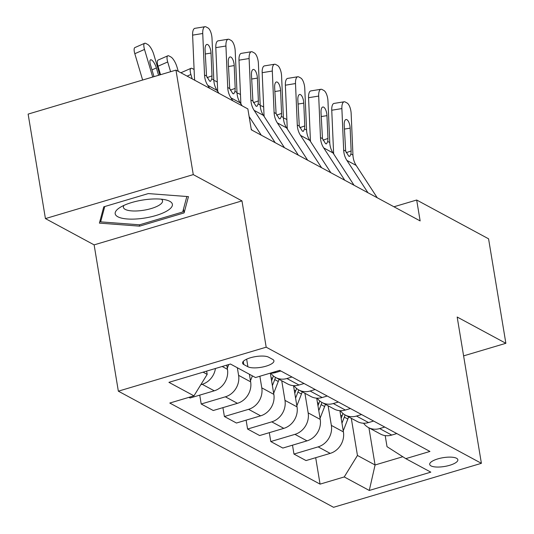 <?xml version="1.0" encoding="UTF-8"?>
<svg xmlns="http://www.w3.org/2000/svg" width="534" height="534" viewBox="0 0 534 534"><rect width="100%" height="100%" fill="white"/><g stroke="black" fill="none" stroke-linecap="round" stroke-linejoin="round"><path stroke-width="0.8" d="M456.563 458.279A14.271 4.452 170.6 0 0 440.383 458.219A14.271 4.452 170.6 0 0 429.696 464.413A14.271 4.452 170.6 0 0 430.991 465.888A14.271 4.452 170.6 0 0 447.172 465.955A14.271 4.452 170.6 0 0 457.852 459.754A14.271 4.452 170.6 0 0 456.563 458.279M118.348 391.168L333.55 507.3L481.394 463.318L266.186 347.187L118.348 391.168L94.124 244.872L241.969 200.891L193.268 174.611L45.43 218.593L94.124 244.872M45.43 218.593L28.128 114.096L175.966 70.114L193.268 174.611M175.966 70.114L247.856 108.909L251.32 129.809L420.145 220.916L416.68 200.016L393.945 206.778M243.824 364.555L247.909 366.758A13.824 4.312 170.6 0 0 263.582 366.818A13.824 4.312 170.6 0 0 273.929 360.817A13.824 4.312 170.6 0 0 272.68 359.389L268.595 357.186A13.824 4.312 170.6 0 0 252.922 357.119A13.824 4.312 170.6 0 0 242.576 363.127A13.824 4.312 170.6 0 0 243.824 364.555L243.297 361.371M203.094 372.171L207.179 374.374L193.962 395.848L169.792 403.043L320.066 484.131L315.687 457.698M193.962 395.848L168.918 382.337L230.454 364.028L255.499 377.545L279.676 370.356L429.943 451.444L405.773 458.639L430.818 472.149L369.281 490.459L344.236 476.942L320.066 484.131M463.605 355.878L505.872 343.302L488.57 238.811L416.68 200.016M505.872 343.302L457.171 317.022L481.394 463.318M241.969 200.891L266.186 347.187M405.773 458.639L387.023 446.671L385.188 435.59M368.927 427.807L375.075 464.981L402.79 456.737M206.638 371.11L207.179 374.374M226.77 365.123L227.464 369.334A17.836 15.72 118.4 0 1 214.247 390.808L190.077 398.004L188.889 397.363M237.336 367.746L238.598 375.342A17.836 15.72 118.4 0 1 225.381 396.815L201.205 404.004L199.736 395.127M249.398 374.254L250.653 381.85A17.836 15.72 118.4 0 1 237.436 403.324L213.266 410.512L201.205 404.004M259.864 376.243L261.787 387.858A17.836 15.72 118.4 0 1 248.57 409.331L224.393 416.52L222.925 407.642M280.857 370.99L275.784 372.505A17.836 15.72 118.4 0 1 270.324 373.132L273.842 394.366A17.836 15.72 118.4 0 1 260.632 415.839L236.455 423.028L224.393 416.52M281.732 380.755L284.976 400.373A17.836 15.72 118.4 0 1 271.759 421.847L247.589 429.036L246.114 420.158M293.52 385.648L297.037 406.875A17.836 15.72 118.4 0 1 283.821 428.355L259.644 435.544L247.589 429.036M304.921 393.271L308.165 412.882A17.836 15.72 118.4 0 1 294.948 434.356L270.778 441.551L269.31 432.667M316.709 398.164L320.226 419.39A17.836 15.72 118.4 0 1 307.01 440.864L282.833 448.059L270.778 441.551M328.11 405.787L331.354 425.398A17.836 15.72 118.4 0 1 318.144 446.871L293.967 454.067L292.498 445.182M339.898 410.679L343.415 431.906A17.836 15.72 118.4 0 1 330.199 453.379L306.029 460.568L293.967 454.067M351.299 418.296L357.453 455.469L375.075 464.981L369.281 490.459M215.442 368.493A17.836 15.72 118.4 0 1 202.192 384.3L200.824 384.707M291.991 376.997L286.912 378.513A17.836 15.72 118.4 0 1 275.678 377.491A17.836 15.72 118.4 0 1 270.825 373.159M304.053 383.505L298.973 385.014A17.836 15.72 118.4 0 1 287.733 383.993L275.678 377.491M315.18 389.513L310.107 391.021A17.836 15.72 118.4 0 1 298.866 390A17.836 15.72 118.4 0 1 294.014 385.675M327.242 396.021L322.162 397.53A17.836 15.72 118.4 0 1 310.921 396.508L298.866 390M338.369 402.029L333.296 403.537A17.836 15.72 118.4 0 1 322.055 402.516A17.836 15.72 118.4 0 1 317.209 398.184M350.431 408.537L345.351 410.045A17.836 15.72 118.4 0 1 334.117 409.024L322.055 402.516M361.565 414.544L356.485 416.053A17.836 15.72 118.4 0 1 345.244 415.031A17.836 15.72 118.4 0 1 340.398 410.699M373.62 421.052L368.547 422.561A17.836 15.72 118.4 0 1 357.306 421.54L345.244 415.031M384.754 427.06L379.674 428.568A17.836 15.72 118.4 0 1 368.433 427.547A17.836 15.72 118.4 0 1 363.587 423.215M344.236 476.942L357.453 455.469M396.809 433.561L391.736 435.076A17.836 15.72 118.4 0 1 380.495 434.055L368.433 427.547M99.404 223.112L139.568 226.149L184.096 212.906L188.455 196.625L148.285 193.582L103.763 206.832L99.404 223.112M183.469 209.128L184.096 212.906M139.347 224.794L139.568 226.149M209.695 88.317L207.759 85.347A22.294 19.651 118.4 0 1 204.529 74.967L202.74 33.502L192.614 35.137A8.918 3.491 -99.2 0 1 194.897 28.335L205.023 26.7A8.918 3.491 80.8 0 0 202.74 33.502M194.763 80.26A33.448 29.47 118.4 0 1 194.403 76.602L192.614 35.137M218.973 93.323L217.038 90.346A22.294 19.651 118.4 0 1 213.807 79.973L212.018 38.508A8.918 3.491 80.8 0 0 207.933 27.915L206.077 26.914A8.918 3.491 80.8 0 0 205.023 26.7M207.032 77.624L211.998 75.875L211.811 78.892L210.59 81.288L209.635 81.148L206.531 76.042L205.076 49.869A7.136 2.79 -99.2 0 1 206.905 44.429A7.136 2.79 -99.2 0 1 207.746 44.596A7.136 2.79 -99.2 0 1 211.017 53.073L205.256 54.001M211.998 75.875L211.017 53.073M159.86 74.907L153.785 54.455A8.918 2.79 66.3 0 0 147.704 44.455L145.849 43.454A8.918 2.79 66.3 0 0 144.634 43.287A8.918 2.79 66.3 0 0 144.514 49.448L134.815 53.707A8.918 2.79 -113.7 0 1 134.942 47.546L144.634 43.287M152.704 77.036L144.514 49.448M142.638 80.033L134.815 53.707M158.571 75.294L156.395 67.945A7.136 2.236 -113.7 0 0 151.523 59.948A7.136 2.236 -113.7 0 0 150.555 59.815A7.136 2.236 -113.7 0 0 150.454 64.741L153.992 76.656M252.008 130.183L251.167 128.888M232.884 100.833L230.948 97.855A22.294 19.651 118.4 0 1 227.724 87.476L225.929 46.017L215.803 47.653A8.918 3.491 -99.2 0 1 218.086 40.851L228.218 39.216A8.918 3.491 80.8 0 0 225.929 46.017M217.779 91.494A33.448 29.47 118.4 0 1 217.592 89.118L215.803 47.653M242.162 105.839L240.227 102.862A22.294 19.651 118.4 0 1 236.996 92.482L235.207 51.024A8.918 3.491 80.8 0 0 231.122 40.43L229.266 39.429A8.918 3.491 80.8 0 0 228.218 39.216M261.286 135.189L249.118 116.512M230.221 90.139L235.187 88.39L235 91.407L233.779 93.804L232.831 93.664L229.72 88.557L228.265 62.385A7.136 2.79 -99.2 0 1 230.094 56.938A7.136 2.79 -99.2 0 1 230.942 57.111A7.136 2.79 -99.2 0 1 234.206 65.589L228.445 66.516M235.187 88.39L234.206 65.589M275.197 142.698L254.137 110.371A22.294 19.651 118.4 0 1 250.913 99.992L249.118 58.533L238.992 60.168A8.918 3.491 -99.2 0 1 241.281 53.367L251.407 51.731A8.918 3.491 80.8 0 0 249.118 58.533M240.974 104.01A33.448 29.47 118.4 0 1 240.781 101.634L238.992 60.168M284.475 147.704L263.416 115.377A22.294 19.651 118.4 0 1 260.185 104.998L258.396 63.539A8.918 3.491 80.8 0 0 254.311 52.939L252.462 51.938A8.918 3.491 80.8 0 0 251.407 51.731M253.41 102.655L258.383 100.906L258.189 103.923L256.967 106.319L256.02 106.179L252.909 101.073L251.461 74.894A7.136 2.79 -99.2 0 1 253.29 69.453A7.136 2.79 -99.2 0 1 254.131 69.627A7.136 2.79 -99.2 0 1 257.395 78.097L251.634 79.032M258.383 100.906L257.395 78.097M298.386 155.207L277.333 122.887A22.294 19.651 118.4 0 1 274.102 112.507L272.307 71.042L262.181 72.684A8.918 3.491 -99.2 0 1 264.47 65.882L274.596 64.24A8.918 3.491 80.8 0 0 272.307 71.042M264.163 116.519A33.448 29.47 118.4 0 1 263.976 114.149L262.181 72.684M307.664 160.213L286.604 127.893A22.294 19.651 118.4 0 1 283.38 117.513L281.585 76.048A8.918 3.491 80.8 0 0 277.506 65.455L275.651 64.454A8.918 3.491 80.8 0 0 274.596 64.24M276.599 115.17L281.572 113.422L281.378 116.432L280.163 118.835L279.209 118.688L276.098 113.588L274.65 87.409A7.136 2.79 -99.2 0 1 276.478 81.969A7.136 2.79 -99.2 0 1 277.32 82.143A7.136 2.79 -99.2 0 1 280.584 90.613L274.823 91.548M281.572 113.422L280.584 90.613M178.283 71.362L176.974 66.97A8.918 2.79 66.3 0 0 170.893 56.971L169.038 55.97A8.918 2.79 66.3 0 0 167.823 55.803A8.918 2.79 66.3 0 0 167.703 61.964L158.011 66.223A8.918 2.79 -113.7 0 1 158.131 60.062L167.823 55.803M227.29 368.28L228.746 364.535M170.6 71.716L167.703 61.964M160.527 74.707L158.011 66.223M250.479 380.795L252.395 375.869M192.2 78.872L190.892 74.48L187.12 76.135M190.892 74.48A8.918 2.79 66.3 0 1 191.018 68.312A8.918 2.79 66.3 0 1 192.227 68.485L194.082 69.487A8.918 2.79 66.3 0 1 194.096 69.493M180.986 72.824A8.918 2.79 -113.7 0 1 181.32 72.571L191.018 68.312M273.668 393.304L278.267 381.496A34.116 30.064 -61.6 0 0 279.042 379.307M272.393 385.615L274.743 379.594A34.116 30.064 -61.6 0 0 275.517 377.404M273.375 375.929A34.116 30.064 118.4 0 1 272.514 378.392L271.592 380.762M213.88 81.068A8.918 2.79 66.3 0 1 214.207 80.828A8.918 2.79 66.3 0 1 215.416 81.001L217.271 82.002A8.918 2.79 66.3 0 0 217.271 82.002M321.575 167.723L300.522 135.402A22.294 19.651 118.4 0 1 297.291 125.023L295.502 83.558L285.37 85.2A8.918 3.491 -99.2 0 1 287.659 78.398L297.785 76.756A8.918 3.491 80.8 0 0 295.502 83.558M287.352 129.034A33.448 29.47 118.4 0 1 287.165 126.658L285.37 85.2M330.853 172.729L309.793 140.409A22.294 19.651 118.4 0 1 306.569 130.029L304.774 88.564A8.918 3.491 80.8 0 0 300.695 77.971L298.84 76.969A8.918 3.491 80.8 0 0 297.785 76.756M299.788 127.679L304.76 125.937L304.567 128.948L303.352 131.344L302.398 131.204L299.287 126.097L297.839 99.925A7.136 2.79 -99.2 0 1 299.667 94.485A7.136 2.79 -99.2 0 1 300.508 94.651A7.136 2.79 -99.2 0 1 303.773 103.129L298.019 104.063M304.76 125.937L303.773 103.129M296.857 405.82L301.456 394.005A34.116 30.064 -61.6 0 0 302.231 391.816M295.589 398.13L297.932 392.103A34.116 30.064 -61.6 0 0 298.706 389.913M296.564 388.445A34.116 30.064 118.4 0 1 295.702 390.901L294.781 393.271M237.069 93.583A8.918 2.79 66.3 0 1 237.396 93.343A8.918 2.79 66.3 0 1 238.611 93.517L240.46 94.518A8.918 2.79 66.3 0 0 240.46 94.518M167.222 210.803A28.983 9.045 170.6 0 0 166.468 200.063A28.983 9.045 170.6 0 0 120.364 207.259A28.983 9.045 170.6 0 0 119.429 207.846A28.983 9.045 170.6 0 0 128.026 219.027A28.983 9.045 170.6 0 0 167.222 210.803M123.968 205.376A19.845 6.194 170.6 0 0 123.394 207.326A19.845 6.194 170.6 0 0 137.545 210.917A19.845 6.194 170.6 0 0 159.012 205.296A19.845 6.194 170.6 0 0 162.55 200.844A19.845 6.194 170.6 0 0 161.381 199.189M100.305 219.761L100.652 221.864L104.757 206.538M186.847 196.499L182.708 211.978L139.568 224.807L100.652 221.864M344.77 180.238L323.711 147.918A22.294 19.651 118.4 0 1 320.48 137.538L318.691 96.073L308.565 97.709A8.918 3.491 -99.2 0 1 310.848 90.907L320.974 89.271A8.918 3.491 80.8 0 0 318.691 96.073M310.541 141.55A33.448 29.47 118.4 0 1 310.354 139.174L308.565 97.709M354.042 185.245L332.989 152.918A22.294 19.651 118.4 0 1 329.758 142.545L327.969 101.08A8.918 3.491 80.8 0 0 323.884 90.486L322.029 89.485A8.918 3.491 80.8 0 0 320.974 89.271M322.977 140.195L327.949 138.446L327.763 141.463L326.541 143.86L325.586 143.719L322.483 138.613L321.027 112.44A7.136 2.79 -99.2 0 1 322.856 107A7.136 2.79 -99.2 0 1 323.697 107.167A7.136 2.79 -99.2 0 1 326.968 115.644L321.208 116.572M327.949 138.446L326.968 115.644M367.959 192.754L346.9 160.427A22.294 19.651 118.4 0 1 343.669 150.047L341.88 108.589L331.754 110.224A8.918 3.491 -99.2 0 1 334.037 103.422L344.17 101.787A8.918 3.491 80.8 0 0 341.88 108.589M333.73 154.066A33.448 29.47 118.4 0 1 333.543 151.689L331.754 110.224M377.238 197.76L356.178 165.433A22.294 19.651 118.4 0 1 352.947 155.054L351.158 113.595A8.918 3.491 80.8 0 0 347.073 103.002L345.218 102.001A8.918 3.491 80.8 0 0 344.17 101.787M346.172 152.711L351.138 150.962L350.951 153.979L349.73 156.375L348.782 156.235L345.672 151.129L344.216 124.956A7.136 2.79 -99.2 0 1 346.045 119.509A7.136 2.79 -99.2 0 1 346.893 119.683A7.136 2.79 -99.2 0 1 350.157 128.16L344.397 129.088M351.138 150.962L350.157 128.16M320.053 418.336L324.645 406.521A34.116 30.064 -61.6 0 0 325.42 404.331M318.778 410.646L321.121 404.618A34.116 30.064 -61.6 0 0 321.895 402.429M319.759 400.961A34.116 30.064 118.4 0 1 318.898 403.417L317.97 405.787M260.265 106.099A8.918 2.79 66.3 0 1 260.585 105.859A8.918 2.79 66.3 0 1 261.8 106.026L263.656 107.027A8.918 2.79 66.3 0 0 263.656 107.027M343.242 430.851L347.834 419.036A34.116 30.064 -61.6 0 0 348.615 416.847M341.967 423.162L344.31 417.134A34.116 30.064 -61.6 0 0 345.091 414.945M342.948 413.476A34.116 30.064 118.4 0 1 342.087 415.933L341.166 418.302M283.454 118.615A8.918 2.79 66.3 0 1 283.774 118.374A8.918 2.79 66.3 0 1 284.989 118.541L286.845 119.543A8.918 2.79 66.3 0 0 286.845 119.543M227.464 369.334L222.191 366.484M250.653 381.85L238.598 375.342M273.842 394.366L261.787 387.858M297.037 406.875L284.976 400.373M320.226 419.39L308.165 412.882M343.415 431.906L331.354 425.398M214.247 390.808L202.192 384.3M275.784 372.505L274.596 371.864M298.973 385.014L286.912 378.513M237.436 403.324L225.381 396.815M322.162 397.53L310.107 391.021M260.632 415.839L248.57 409.331M345.351 410.045L333.296 403.537M283.821 428.355L271.759 421.847M368.547 422.561L356.485 416.053M307.01 440.864L294.948 434.356M391.736 435.076L379.674 428.568M330.199 453.379L318.144 446.871M246.655 359.175L247.909 366.758M206.531 76.042L204.529 74.967M213.807 79.973L211.811 78.892M217.038 90.346L207.759 85.347M156.395 67.945L151.983 69.887M229.72 88.557L227.724 87.476M236.996 92.482L235 91.407M240.227 102.862L230.948 97.855M252.909 101.073L250.913 99.992M260.185 104.998L258.189 103.923M263.416 115.377L254.137 110.371M276.098 113.588L274.102 112.507M283.38 117.513L281.378 116.432M286.604 127.893L277.333 122.887M274.743 379.594L278.267 381.496M271.072 377.611L272.514 378.392M299.287 126.097L297.291 125.023M306.569 130.029L304.567 128.948M309.793 140.409L300.522 135.402M297.932 392.103L301.456 394.005M294.261 390.127L295.702 390.901M322.483 138.613L320.48 137.538M329.758 142.545L327.763 141.463M332.989 152.918L323.711 147.918M345.672 151.129L343.669 150.047M352.947 155.054L350.951 153.979M356.178 165.433L346.9 160.427M321.121 404.618L324.645 406.521M317.45 402.636L318.898 403.417M344.31 417.134L347.834 419.036M340.645 415.152L342.087 415.933M214.207 80.828L213.874 80.974M237.396 93.343L237.063 93.49M260.585 105.859L260.252 106.006M283.774 118.374L283.441 118.521"/></g></svg>
